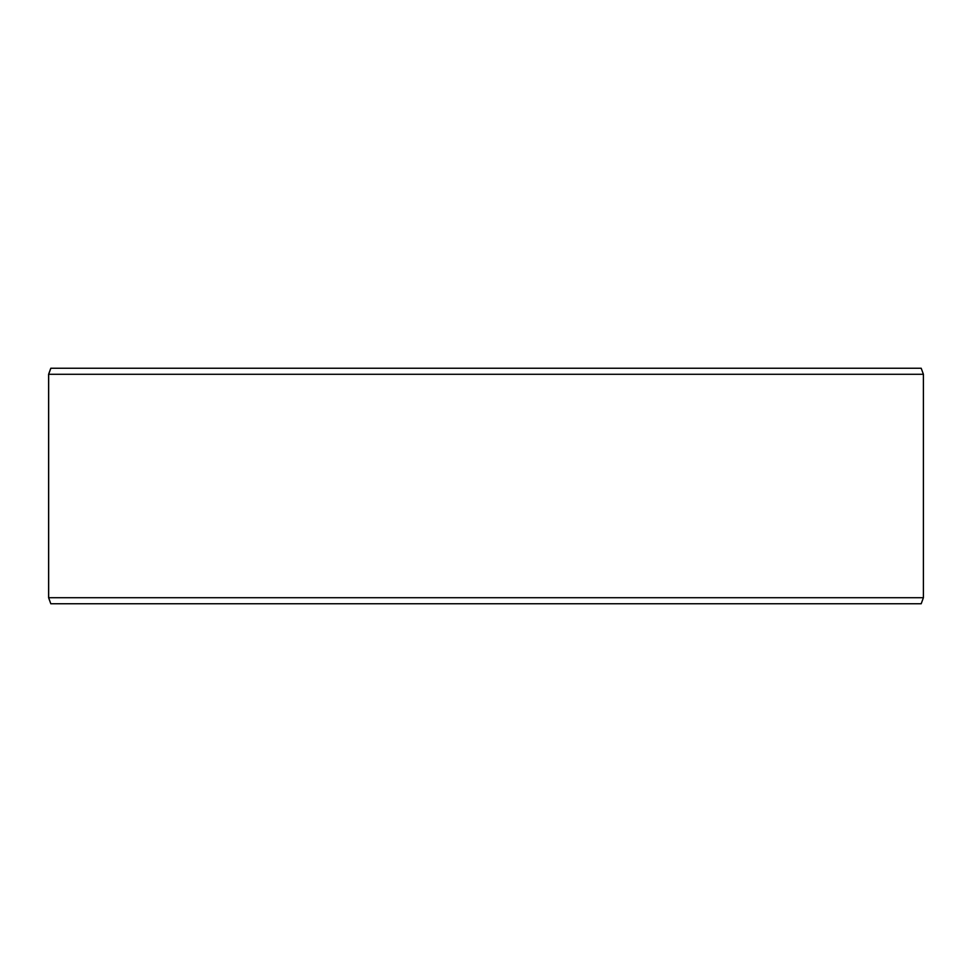 <?xml version="1.0" encoding="UTF-8"?>
<svg xmlns="http://www.w3.org/2000/svg" width="972" height="972" viewBox="0 0 972 972"><rect width="100%" height="100%" fill="white"/><g stroke="black" fill="none" stroke-linecap="round" stroke-linejoin="round"><path stroke-width="1.46" d="M50.872 603.758L921.201 603.758L923.4 597.707L923.4 374.293L921.201 368.242L50.799 368.242L48.6 374.293L48.6 597.707L50.799 603.758L48.661 597.707L48.661 374.293L50.872 368.242M923.4 374.293L48.661 374.293M923.4 597.707L48.661 597.707"/></g></svg>
